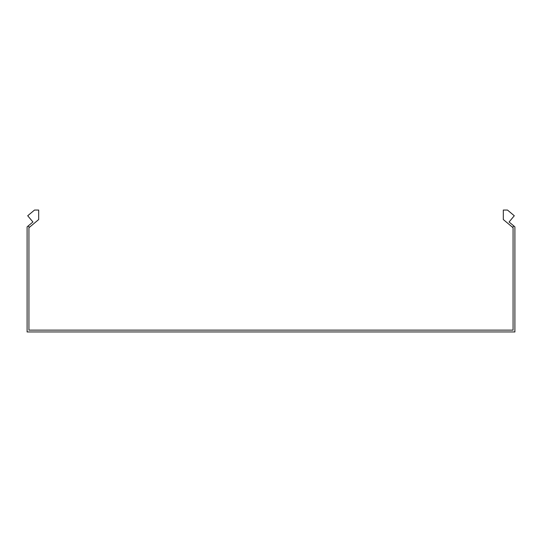 <?xml version="1.0" encoding="UTF-8"?>
<svg xmlns="http://www.w3.org/2000/svg" width="542" height="542" viewBox="0 0 542 542"><rect width="100%" height="100%" fill="white"/><g stroke="black" fill="none" stroke-linecap="round" stroke-linejoin="round"><path stroke-width="0.81" d="M29.363 227.362L28.191 225.96L32.926 221.983L27.71 215.763L34.525 210.045L38.685 210.045L38.685 219.544L28.929 227.728L28.929 330.125L513.071 330.125L513.071 227.728L512.637 227.362L513.809 225.96L509.073 221.983L514.29 215.763L507.475 210.045L503.315 210.045L503.315 219.544L512.637 227.362M28.191 225.96L27.1 226.874L27.1 331.955L514.9 331.955L514.9 226.874L513.809 225.96"/></g></svg>
